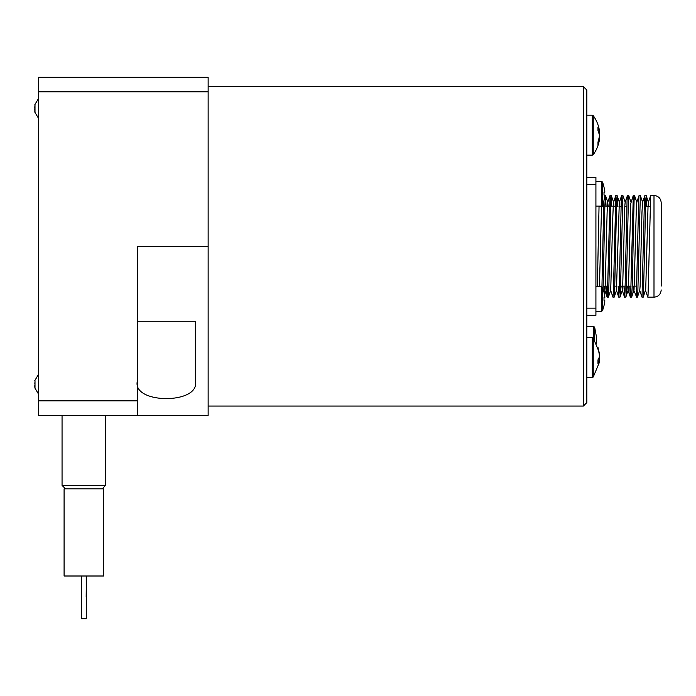 <?xml version="1.0" encoding="UTF-8"?>
<svg xmlns="http://www.w3.org/2000/svg" width="696" height="696" viewBox="0 0 696 696"><rect width="100%" height="100%" fill="white"/><g stroke="black" fill="none" stroke-linecap="round" stroke-linejoin="round"><path stroke-width="1.04" d="M35 380.947L35 388.081M34.896 387.585L34.8 386.402M34.896 384.227L34.8 382.826M34.8 385.619L34.809 386.08M35 387.576L35 388.029M599.395 352.655L593.244 338.004L593.244 377.006L599.395 362.346L599.674 360.11L597.977 363.477L597.977 359.867L599.674 356.509L597.977 347.365L599.491 354.899M599.395 357.5L599.491 360.11M599.308 137.921L599.621 138.443C598.865 144.385 596.742 149.788 593.244 154.66L593.244 115.658L592.305 115.179L592.305 155.138L586.85 155.138M599.674 137.921L597.977 144.516L597.977 142.132L599.674 135.546L597.977 130.587L597.977 127.429L599.621 131.875C598.865 125.933 596.742 120.521 593.244 115.658M599.308 132.388L599.621 135.154M596.663 343.946L596.255 341.866A62.518 59.125 0 0 0 596.281 340.222A62.518 59.125 0 0 0 596.255 338.578L596.663 340.649L596.55 337.508L594.662 327.198L593.549 326.372L593.549 338.43M596.281 340.649L596.55 342.867M604.015 292.45L604.78 297.557L604.015 292.45M604.78 301.507L604.78 300.35L604.015 300.35L604.78 300.35L604.78 301.507L604.015 305.457L604.78 301.507L604.78 300.35L604.015 300.35L604.015 297.557L604.78 297.557L604.015 297.557L604.78 297.557L604.78 296.4M604.78 196.263L604.015 200.213L604.78 196.263L604.78 195.097L604.015 195.097L604.78 195.097L604.015 195.097L604.78 195.097L604.78 196.263L604.78 195.097L604.015 195.097L604.015 192.314L604.78 192.314L604.78 191.148L604.78 192.314L604.015 192.314L604.78 192.314L604.78 191.148L604.833 192.235M636.814 286.117L634.308 286.117M631.011 286.117L626.417 286.117M625.191 286.569L625.173 286.117L620.606 286.117M616.882 286.117L614.803 286.117M607.773 286.117L603.18 286.117M661.2 286.117L661.2 202.71L661.2 286.117M647.811 297.157L653.996 297.157L653.996 195.506L650.673 195.585L648.019 295.878L647.767 297.07L645.462 290.267M603.093 288.936L604.841 206.581L605.468 195.498L606.077 206.364M609.444 206.364L604.859 206.086M603.806 201.17L601.953 286.63M597.359 286.526L599.047 206.138M646.123 195.506L644.861 195.576L644.287 206.59L642.008 297.157L643.217 297.157L643.426 295.887L645.758 199.378L646.227 195.828L646.741 206.364M642.008 297.157L639.65 290.275M636.196 297.157L637.458 297.088L637.823 292.12L640.32 195.506L639.05 195.576L638.684 200.544L636.353 296.444L633.847 290.267L633.49 286.117M640.32 195.506L642.669 202.371M633.29 195.515L630.75 293.286L630.289 296.835L629.767 286.117M630.985 286.117L630.994 286.569M630.385 297.157L631.655 297.079L632.229 286.073L634.091 200.544L634.508 195.506L636.857 202.388M628.697 195.506L627.435 195.576L627.07 200.544L624.999 292.137L624.529 297.07L623.955 286.117M624.582 297.157L625.843 297.079L626.156 293.286L628.488 196.777L628.749 195.593L631.054 202.388M618.77 297.157L620.032 297.061L620.406 292.12L622.894 195.506L621.624 195.576L621.258 200.544L619.188 292.12L618.727 297.088L618.152 286.117M622.894 195.506L625.243 202.379M615.864 195.532L613.376 292.12L612.915 297.079L610.61 290.275L610.262 286.117M612.967 297.157L614.229 297.079L614.594 292.12L616.665 200.526L617.135 195.576L617.7 206.364M615.255 206.364L610.67 206.103M610.079 195.506L607.417 295.174L607.156 297.149L606.947 295.887L606.538 286.117M607.156 297.157L608.374 297.157L608.643 294.895L611.071 196.777L611.888 206.364M583.37 406.064L586.85 402.575L586.85 90.08L583.37 86.6L583.37 406.064L208.139 406.064M86.173 596.916L86.278 585.301L86.173 596.916M83.659 488.879L103.591 488.879L103.591 576.001L64.093 576.001L64.093 488.879L83.659 488.879M102.138 488.879L105.618 485.39L62.057 485.39L62.057 415.355M604.833 297.488L604.015 297.557L604.78 297.557M603.728 185.902L602.579 182.065L601.475 181.273L601.475 206.138L602.579 205.346L602.579 182.065L601.475 181.273L595.915 181.273M604.78 191.148L604.015 187.198L604.78 191.148L604.78 192.314L604.015 192.314L604.78 192.314M602.579 182.065L604.05 187.198M35 107.393L34.8 105.844M35 104.426L35 105.479M34.852 106.479L34.8 107.567M35 109.481L34.8 111.029M35 112.448L35 111.395L35 112.448M34.843 110.299L34.8 109.307M35 105.627L35 112.5M34.826 111.63L35 109.69M34.826 108.437L34.861 106.549M34.843 104.713L38.532 98.536L35 104.374M208.139 91.828L208.139 77.308L38.532 77.308L38.532 415.355L137.277 415.355L137.277 246.332L208.139 246.332L208.139 91.828L38.532 91.828M137.277 415.355L208.139 415.355L208.139 246.332M137.277 321.256L195.359 321.256L195.359 381.373C200.152 404.324 132.492 404.324 137.277 381.373M86.339 576.001L86.278 618.692L86.226 576.001M81.345 576.001L81.397 618.692L86.278 618.692M586.85 315.332L595.915 315.332L595.915 177.323L586.85 177.323M648.82 206.364L648.481 202.388L648.054 205.651L645.723 289.258L643.269 297.079M644.861 195.559L642.556 202.371L641.99 211.897L640.12 286.004L639.763 290.275L637.458 297.088M639.05 195.576L636.744 202.388L636.388 206.66L634.056 289.736L631.655 297.079M633.247 195.585L630.785 203.406L628.453 287.013L628.036 290.275L627.679 286.117M627.435 195.567L625.13 202.379L624.773 206.66L622.702 286.012L622.337 290.267L621.876 286.117M619.327 202.379L616.421 290.293L618.727 297.105M613.968 206.364L613.628 202.397L613.367 203.389L612.741 218.875L610.714 290.31M608.165 206.364L607.704 202.371L607.138 211.889L605.12 288.64L604.798 290.267L604.45 286.117M602.353 206.364L602.327 205.764M601.562 206.129L599.439 286.526M604.78 300.35L604.015 300.35M598.838 132.388L599.674 132.388M597.986 360.11L599.674 360.11M598.925 358.501L599.674 358.501M593.244 338.004L592.305 337.525L592.305 377.484L586.85 377.484M594.662 340.109L594.662 327.198M602.579 298.958L602.579 287.317L601.475 286.526L601.475 311.382L602.579 310.59L602.579 298.958M137.277 400.835L38.532 400.835M586.85 184.527L595.915 184.527M586.85 308.128L595.915 308.128M34.809 380.582L38.532 374.326L34.809 380.599M34.809 387.863L38.532 394.119L34.809 387.846M593.244 377.006L592.305 377.484M592.305 337.525L586.85 337.525M593.244 154.66L592.305 155.138M592.305 115.179L586.85 115.179M593.549 326.372L586.85 326.372M604.05 292.45L602.579 287.317M595.915 311.382L601.475 311.382L602.579 310.59L604.05 305.457M601.475 286.526L595.915 286.526M650.099 206.364L645.505 206.364M626.87 206.364L624.79 206.364M621.058 206.364L618.979 206.364M603.632 206.364L599.038 206.364M653.996 195.506C658.372 195.933 660.774 198.334 661.2 202.71M653.996 297.157C658.372 296.731 660.774 294.33 661.2 289.954M604.859 195.506L605.468 195.506M633.29 195.506L634.508 195.506M615.864 195.506L617.082 195.506M610.061 195.506L611.271 195.506M583.37 86.6L208.139 86.6M105.618 485.39L105.618 415.355M65.546 488.879L62.057 485.39M604.05 200.213L602.579 205.346L601.475 206.138L595.915 206.138M34.843 112.16L38.532 118.337L34.861 112.213M648.367 202.388L650.673 195.576M628.036 290.275L630.341 297.079M622.224 290.267L624.529 297.079M619.318 202.388L621.624 195.576M613.515 202.397L615.812 195.593M607.704 202.371L610.009 195.567M604.798 290.267L607.103 297.079M648.481 202.388L646.175 195.585M628.149 290.275L625.843 297.079M622.337 290.267L620.04 297.061M619.431 202.388L617.126 195.576M616.525 290.284L614.229 297.079M613.628 202.397L611.323 195.602M610.723 290.275L608.417 297.079M607.817 202.371L605.511 195.567M604.92 290.267L604.076 292.738"/></g></svg>
